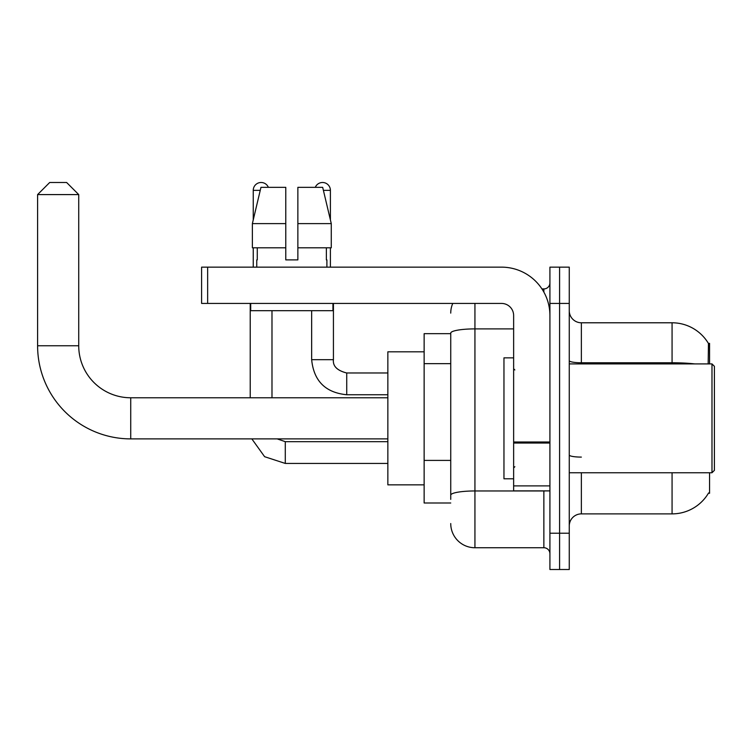 <?xml version="1.0" encoding="UTF-8"?>
<svg xmlns="http://www.w3.org/2000/svg" width="752" height="752" viewBox="0 0 752 752"><rect width="100%" height="100%" fill="white"/><g stroke="black" fill="none" stroke-linecap="round" stroke-linejoin="round"><path stroke-width="1.13" d="M709.559 363.902L709.559 343.344L708.459 343.495A42.328 42.328 0 0 0 672.072 322.787A42.328 42.328 0 0 1 708.375 343.344A42.328 42.328 0 0 0 672.072 322.787L581.362 322.787A12.098 12.098 0 0 1 569.264 310.689A12.098 12.098 0 0 0 581.362 322.787L581.362 363.902M709.559 472.754L709.559 493.312L708.591 492.955A42.328 42.328 0 0 1 672.072 513.879A42.328 42.328 0 0 0 708.375 493.312M450.739 333.672L424.137 333.672L424.137 502.994L450.739 502.994M569.264 525.968A12.098 12.098 0 0 1 581.362 513.879L672.072 513.879L672.072 472.754M559.591 533.224L559.591 569.508L569.264 569.508L569.264 533.224L559.591 533.224L559.591 569.508L549.919 569.508L549.919 533.224L559.591 533.224L559.591 303.432L559.591 533.224M549.919 533.224L549.919 267.148L559.591 267.148L559.591 303.432L559.591 267.148L569.264 267.148L569.264 533.224M708.168 363.902L708.459 343.495A42.328 42.328 0 0 0 672.072 322.787L672.072 362.765L581.362 362.765A12.098 2.096 0 0 1 569.264 360.659M450.739 499.366L450.739 333.098A24.186 4.202 180 0 1 474.935 328.897L513.635 328.897M474.935 303.432L474.935 547.738L543.865 547.738L543.865 490.896M541.938 288.918L543.865 288.918A6.044 6.044 0 0 0 549.919 282.874M549.919 553.792A6.044 6.044 0 0 0 543.865 547.738M450.739 313.114A24.186 24.186 0 0 1 452.76 303.432M474.935 547.738A24.186 24.186 0 0 1 450.739 523.552M297.867 259.891L285.779 259.891L297.867 259.891L285.779 259.891L297.867 259.891L297.867 187.333L322.683 187.333L331.275 223.607L331.275 247.803L297.867 247.803M315.285 187.333A7.858 7.858 0 0 1 330.401 190.35L330.401 219.932L331.275 223.607L297.867 223.607M285.779 223.607L285.779 247.803L285.779 223.607L285.779 247.803L252.371 247.803L252.371 223.607L260.963 187.333L285.779 187.333L285.779 223.607L252.371 223.607L253.245 219.932L253.245 190.35L260.248 190.35M387.853 438.886L130.726 438.886A93.126 93.126 0 0 1 37.6 345.76L37.6 194.589L49.698 182.492L66.627 182.492L78.725 194.589L37.6 194.589M130.726 438.886L130.726 397.77A52.01 52.01 0 0 1 78.725 345.76L78.725 194.589M424.137 351.814L387.853 351.814L387.853 484.852L424.137 484.852M253.245 190.35A7.858 7.858 0 0 1 268.361 187.333M271.989 397.77L271.989 310.689M250.219 397.77L250.219 303.432M253.245 247.803L253.245 267.148M311.657 310.689L311.657 359.672L333.427 359.672L333.427 303.432M330.401 247.803L330.401 267.148M549.919 490.896L513.635 490.896L513.635 441.988L549.919 441.988M549.919 315.53A48.382 48.382 0 0 0 501.537 267.148L207.646 267.148L207.646 303.432L501.537 303.432A12.098 12.098 0 0 1 513.635 315.53L513.635 441.988M207.646 303.432L201.602 303.432L201.602 267.148L207.646 267.148M256.752 259.891L257.278 259.891L256.752 259.891L256.752 267.148M326.894 259.891L326.368 259.891L326.894 259.891L326.894 267.148M326.368 247.803L326.368 259.891M285.779 247.803L285.779 259.891M257.278 259.891L257.278 247.803M250.698 303.432L250.698 310.689L332.948 310.689L332.948 303.432M331.275 223.607L322.683 187.333M260.963 187.333L252.371 223.607M711.984 363.902L714.4 366.327L714.4 470.338L711.984 472.754L711.984 363.902L569.264 363.902M513.635 357.858L503.962 357.858L503.962 478.798L513.635 478.798M450.739 363.648L424.137 363.648M450.739 460.403L424.137 460.403M581.362 472.754L581.362 513.879M694.745 363.902A42.328 7.351 180 0 0 672.072 362.765L672.072 363.902M569.264 303.432L549.919 303.432M581.362 457.094A12.098 2.096 -0 0 1 569.264 454.998M545.971 490.896A6.044 1.053 0 0 1 543.865 490.962L474.935 490.962A24.186 4.202 180 0 0 450.739 495.164M543.865 292.105L543.865 288.918M37.6 345.76L78.725 345.76M387.853 463.439L285.29 463.439L264.619 456.699L251.835 438.886L264.619 456.699L285.29 463.439L264.619 456.699L251.835 438.886L264.619 456.699L285.29 463.439L264.619 456.699L251.835 438.886L264.619 456.699L285.29 463.439L264.619 456.699L251.835 438.886L264.619 456.699L285.29 463.439L285.29 441.697M387.853 394.744L346.728 394.744C325.456 392.647 313.763 380.954 311.657 359.672C313.763 380.954 325.456 392.647 346.728 394.744C325.456 392.647 313.763 380.954 311.657 359.672C313.763 380.954 325.456 392.647 346.728 394.744C325.456 392.647 313.763 380.954 311.657 359.672C313.763 380.954 325.456 392.647 346.728 394.744C325.456 392.647 313.763 380.954 311.657 359.672C313.763 380.954 325.456 392.647 346.728 394.744L346.728 373.001C337.131 370.557 332.694 366.121 333.427 359.672C332.694 366.121 337.131 370.557 346.728 372.973C337.131 370.557 332.694 366.121 333.427 359.672C332.694 366.121 337.131 370.557 346.728 372.973C337.131 370.557 332.694 366.121 333.427 359.672C332.694 366.121 337.131 370.557 346.728 372.973C337.131 370.557 332.694 366.121 333.427 359.672C332.694 366.121 337.131 370.557 346.728 372.973L387.853 372.973M323.398 190.35L330.401 190.35M549.919 443.041L513.635 443.041M513.635 485.895L549.919 485.895M387.853 397.77L130.726 397.77M277.15 438.886L285.29 441.668L277.15 438.886L285.29 441.668L277.15 438.886L285.29 441.668L277.15 438.886L285.29 441.668L277.15 438.886L285.29 441.668L387.853 441.668M251.835 438.886L264.619 456.699L285.29 463.439M569.264 472.754L711.984 472.754M514.847 369.956L513.635 368.743M514.847 466.71L513.635 467.913"/></g></svg>
